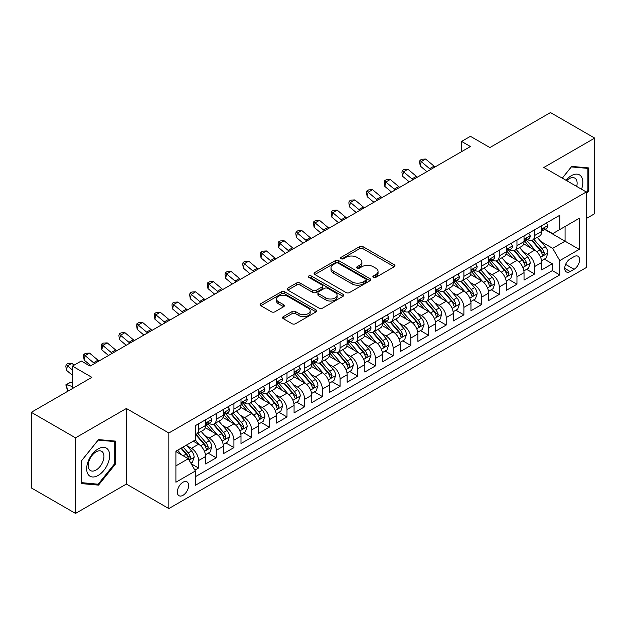 <?xml version="1.0" encoding="UTF-8"?>
<svg xmlns="http://www.w3.org/2000/svg" width="626" height="626" viewBox="0 0 626 626"><rect width="100%" height="100%" fill="white"/><g stroke="black" fill="none" stroke-linecap="round" stroke-linejoin="round"><path stroke-width="0.94" d="M373.37 277.388A1.722 0.994 0 0 0 375.803 277.388L394.247 266.739A2.457 1.416 0 0 0 394.967 265.737A2.457 1.416 0 0 0 394.247 264.728L362.994 246.683A2.457 1.416 0 0 0 359.52 246.683L341.076 257.341A1.722 0.994 0 0 0 340.567 258.037A1.722 0.994 0 0 0 341.076 258.741A1.722 0.994 0 0 0 343.502 258.741L345.896 257.364A7.856 4.538 0 0 1 357.008 257.364L359.606 258.867A7.856 4.538 0 0 1 361.914 262.075A7.856 4.538 0 0 1 359.606 265.283L357.219 266.66A1.722 0.994 0 0 0 356.718 267.365A1.722 0.994 0 0 0 357.219 268.061A1.722 0.994 0 0 0 359.653 268.061L362.039 266.684A7.856 4.538 0 0 1 373.151 266.684L375.756 268.186A7.856 4.538 0 0 1 378.057 271.394A7.856 4.538 0 0 1 375.756 274.603L373.37 275.98A1.722 0.994 0 0 0 372.869 276.684A1.722 0.994 0 0 0 373.37 277.388L373.37 275.98M182.988 495.299A8.005 4.625 120 0 0 188.215 488.241A8.005 4.625 120 0 0 186.986 481.832A8.005 4.625 120 0 0 182.988 482.223A8.005 4.625 120 0 0 177.753 489.282A8.005 4.625 120 0 0 178.981 495.698A8.005 4.625 120 0 0 182.988 495.299M283.296 316.654A2.457 1.416 0 0 0 282.576 317.664A2.457 1.416 0 0 0 283.296 318.665L292.068 323.728A2.457 1.416 0 0 0 295.542 323.728L316.028 311.897A2.457 1.416 0 0 0 316.748 310.895A2.457 1.416 0 0 0 316.028 309.893L284.775 291.849A2.457 1.416 0 0 0 281.301 291.849L260.815 303.673A2.457 1.416 0 0 0 260.095 304.682A2.457 1.416 0 0 0 260.815 305.684L271.402 311.795A2.457 1.416 0 0 0 274.877 311.795L283.648 306.732A2.457 1.416 0 0 0 284.368 305.731A2.457 1.416 0 0 0 283.648 304.729L278.39 301.693A6.565 3.795 0 0 1 276.473 299.017A6.565 3.795 0 0 1 280.526 295.511A6.565 3.795 0 0 1 287.686 296.333L308.258 308.211A6.565 3.795 0 0 1 310.183 310.895A6.565 3.795 0 0 1 306.13 314.401A6.565 3.795 0 0 1 298.97 313.571L295.542 311.591A2.457 1.416 0 0 0 292.068 311.591L283.296 316.654L283.296 318.665M586.296 218.529L594.7 213.685L594.7 138.103L550.481 112.57L489.892 147.556L470.431 136.319L461.589 141.429L470.431 146.531L90.113 366.108L81.27 360.999L72.428 366.108L72.428 388.574M75.519 437.848L75.519 513.43L126.382 484.062L126.382 408.488L75.519 437.848L31.3 412.315L91.889 377.337L72.428 366.108M126.382 408.488L168.832 432.996L586.296 191.979L586.296 267.552L168.832 508.578L168.832 432.996M594.7 138.103L543.845 167.471L586.296 191.979M346.068 292.545A2.457 1.416 0 0 0 349.543 292.545L370.029 280.722A2.457 1.416 0 0 0 370.748 279.72A2.457 1.416 0 0 0 370.029 278.719L338.776 260.674A2.457 1.416 0 0 0 335.301 260.674L314.815 272.498A2.457 1.416 0 0 0 314.095 273.499A2.457 1.416 0 0 0 314.815 274.501L346.068 292.545M309.51 277.756A1.722 0.994 0 0 1 311.255 277.999L311.255 275.956L343.025 294.306A2.457 1.416 0 0 1 343.744 295.308A2.457 1.416 0 0 1 343.025 296.309L322.539 308.133A2.457 1.416 0 0 1 319.064 308.133L287.811 290.096L287.811 288.085A2.457 1.416 0 0 0 287.091 289.087A2.457 1.416 0 0 0 287.811 290.096M287.811 288.085L296.583 283.022A2.457 1.416 0 0 1 300.057 283.022L312.726 290.347A2.457 1.416 0 0 0 316.2 290.347L322.022 286.982A2.457 1.416 0 0 0 322.734 285.98A2.457 1.416 0 0 0 322.022 284.979L308.821 277.365A1.722 0.994 0 0 1 308.321 276.661A1.722 0.994 0 0 1 309.377 275.745A1.722 0.994 0 0 1 311.255 275.956M75.519 513.43L31.3 487.897L31.3 412.315M194.882 470.149L198.552 468.029L191.212 463.788M187.033 445.751L191.478 448.318A10.008 5.775 60 0 1 198.552 460.572L205.625 456.487L205.625 463.944L216.244 457.817L208.192 453.169M204.725 435.539L209.162 438.106A10.008 5.775 60 0 1 216.244 450.36L223.318 446.275L223.318 453.733L233.928 447.606L225.884 442.958M222.41 425.328L226.855 427.894A10.008 5.775 60 0 1 233.928 440.148L241.002 436.064L241.002 443.521L251.621 437.394L243.569 432.746M240.102 415.116L244.539 417.683A10.008 5.775 60 0 1 251.621 429.937L258.695 425.852L258.695 433.309L269.305 427.182L261.261 422.534M257.795 404.905L262.231 407.471A10.008 5.775 60 0 1 269.305 419.725L276.387 415.641L276.387 423.09L286.998 416.963L278.946 412.323M275.479 394.693L279.924 397.252A10.008 5.775 60 0 1 286.998 409.514L294.071 405.429L294.071 412.878L304.69 406.751L296.638 402.103M293.171 384.481L297.608 387.04A10.008 5.775 60 0 1 304.69 399.294L311.764 395.209L311.764 402.667L322.374 396.54L314.33 391.892M310.856 374.262L315.301 376.829A10.008 5.775 60 0 1 322.374 389.082L329.448 384.998L329.448 392.455L340.067 386.328L332.015 381.68M328.548 364.05L332.985 366.617A10.008 5.775 60 0 1 340.067 378.871L347.14 374.786L347.14 382.243L357.751 376.116L349.707 371.468M346.233 353.839L350.677 356.405A10.008 5.775 60 0 1 357.751 368.659L364.833 364.575L364.833 372.032L375.443 365.905L367.392 361.257M363.925 343.627L368.37 346.194A10.008 5.775 60 0 1 375.443 358.448L382.517 354.363L382.517 361.82L393.136 355.693L385.084 351.045M381.617 333.415L386.054 335.982A10.008 5.775 60 0 1 393.136 348.236L400.21 344.151L400.21 351.601L410.82 345.474L402.776 340.834M399.302 323.204L403.747 325.763A10.008 5.775 60 0 1 410.82 338.024L417.894 333.94L417.894 341.389L428.513 335.262L420.461 330.614M416.994 312.992L421.431 315.551A10.008 5.775 60 0 1 428.513 327.805L435.586 323.72L435.586 331.177L446.197 325.05L438.153 320.402M434.679 302.773L439.123 305.339A10.008 5.775 60 0 1 446.197 317.593L453.279 313.509L453.279 320.966L463.889 314.839L455.838 310.191M452.371 292.561L456.816 295.128A10.008 5.775 60 0 1 463.889 307.382L470.963 303.297L470.963 310.754L481.574 304.627L473.53 299.979M470.063 282.349L474.5 284.916A10.008 5.775 60 0 1 481.574 297.17L488.656 293.085L488.656 300.543L499.266 294.416L491.222 289.768M487.748 272.138L492.192 274.704A10.008 5.775 60 0 1 499.266 286.958L506.34 282.874L506.34 290.331L516.959 284.204L508.907 279.556M505.44 261.926L509.877 264.493A10.008 5.775 60 0 1 516.959 276.747L524.032 272.662L524.032 280.112L534.643 273.985L534.643 266.535A10.008 5.775 -120 0 0 527.569 254.273L523.125 251.715M526.599 269.344L534.643 273.985M205.625 456.487A10.008 5.775 -120 0 0 198.552 444.233L193.246 441.173M223.318 446.275A10.008 5.775 -120 0 0 216.244 434.021L205.305 427.707M241.002 436.064A10.008 5.775 -120 0 0 233.928 423.81L222.989 417.495M258.695 425.852A10.008 5.775 -120 0 0 251.621 413.598L240.681 407.283M276.387 415.641A10.008 5.775 -120 0 0 269.305 403.387L258.366 397.064M294.071 405.429A10.008 5.775 -120 0 0 286.998 393.167L276.058 386.852M311.764 395.209A10.008 5.775 -120 0 0 304.69 382.955L293.75 376.641M329.448 384.998A10.008 5.775 -120 0 0 322.374 372.744L311.435 366.429M347.14 374.786A10.008 5.775 -120 0 0 340.067 362.532L329.127 356.217M364.833 364.575A10.008 5.775 -120 0 0 357.751 352.321L346.812 346.006M382.517 354.363A10.008 5.775 -120 0 0 375.443 342.109L364.504 335.794M400.21 344.151A10.008 5.775 -120 0 0 393.136 331.897L382.189 325.575M417.894 333.94A10.008 5.775 -120 0 0 410.82 321.678L399.881 315.363M435.586 323.72A10.008 5.775 -120 0 0 428.513 311.466L417.573 305.152M453.279 313.509A10.008 5.775 -120 0 0 446.197 301.255L435.258 294.94M470.963 303.297A10.008 5.775 -120 0 0 463.889 291.043L452.95 284.728M488.656 293.085A10.008 5.775 -120 0 0 481.574 280.831L470.635 274.517M506.34 282.874A10.008 5.775 -120 0 0 499.266 270.62L488.327 264.305M524.032 272.662A10.008 5.775 -120 0 0 516.959 260.408L506.019 254.086M574.089 256.629L570.2 258.874A7.755 4.476 120 0 0 565.137 265.706A7.755 4.476 120 0 0 566.327 271.919A7.755 4.476 120 0 0 570.2 271.535L574.089 269.29A7.755 4.476 120 0 0 579.16 262.458A7.755 4.476 120 0 0 577.97 256.245A7.755 4.476 120 0 0 574.089 256.629M175.906 465.885L188.293 458.733L195.367 470.995L195.367 485.291L559.761 274.908L559.761 260.612L552.688 248.35L540.817 241.503M195.367 470.995L175.906 482.223L175.906 451.182L195.367 439.945L195.367 425.649L559.761 215.266L559.761 229.562L579.222 218.325L579.222 249.375L559.761 260.612M209.068 423.348L209.162 423.403A10.008 5.775 60 0 0 214.17 423.896L221.244 419.811A10.008 5.775 -120 0 0 223.318 415.226L223.318 409.514M226.761 413.137L226.855 413.183A10.008 5.775 60 0 0 231.855 413.684L238.936 409.6A10.008 5.775 -120 0 0 241.002 405.014L241.002 399.294M244.453 402.917L244.539 402.972A10.008 5.775 60 0 0 249.547 403.473L256.621 399.388A10.008 5.775 -120 0 0 258.695 394.803L258.695 389.082M262.137 392.705L262.231 392.76A10.008 5.775 60 0 0 267.232 393.253L274.313 389.169A10.008 5.775 -120 0 0 276.387 384.591L276.387 378.871M279.83 382.494L279.924 382.549A10.008 5.775 60 0 0 284.924 383.042L291.998 378.957A10.008 5.775 -120 0 0 294.071 374.379L294.071 368.659M297.514 372.282L297.608 372.337A10.008 5.775 60 0 0 302.616 372.83L309.69 368.745A10.008 5.775 -120 0 0 311.764 364.168L311.764 358.448M315.207 362.071L315.301 362.125A10.008 5.775 60 0 0 320.301 362.618L327.382 358.534A10.008 5.775 -120 0 0 329.448 353.956L329.448 348.236M332.899 351.859L332.985 351.914A10.008 5.775 60 0 0 337.993 352.407L345.067 348.322A10.008 5.775 -120 0 0 347.14 343.737L347.14 338.024M350.583 341.647L350.677 341.694A10.008 5.775 60 0 0 355.678 342.195L362.759 338.11A10.008 5.775 -120 0 0 364.833 333.525L364.833 327.805M368.276 331.428L368.37 331.483A10.008 5.775 60 0 0 373.37 331.983L380.444 327.899A10.008 5.775 -120 0 0 382.517 323.313L382.517 317.593M385.96 321.216L386.054 321.271A10.008 5.775 60 0 0 391.062 321.764L398.136 317.679A10.008 5.775 -120 0 0 400.21 313.102L400.21 307.382M403.653 311.005L403.747 311.059A10.008 5.775 60 0 0 408.747 311.552L415.82 307.468A10.008 5.775 -120 0 0 417.894 302.89L417.894 297.17M421.345 300.793L421.431 300.848A10.008 5.775 60 0 0 426.439 301.341L433.513 297.256A10.008 5.775 -120 0 0 435.586 292.678L435.586 286.958M439.029 290.581L439.123 290.636A10.008 5.775 60 0 0 444.124 291.129L451.205 287.044A10.008 5.775 -120 0 0 453.279 282.467L453.279 276.747M456.722 280.37L456.816 280.425A10.008 5.775 60 0 0 461.816 280.918L468.89 276.833A10.008 5.775 -120 0 0 470.963 272.247L470.963 266.535M474.406 270.158L474.5 270.205A10.008 5.775 60 0 0 479.508 270.706L486.582 266.621A10.008 5.775 -120 0 0 488.656 262.036L488.656 256.316M492.099 259.939L492.192 259.993A10.008 5.775 60 0 0 497.193 260.494L504.266 256.41A10.008 5.775 -120 0 0 506.34 251.824L506.34 246.104M509.791 249.727L509.877 249.782A10.008 5.775 60 0 0 514.885 250.275L521.959 246.19A10.008 5.775 -120 0 0 524.032 241.613L524.032 235.892M195.367 476.715L552.335 270.62L552.335 263.773L541.725 269.9L541.725 262.45A10.008 5.775 -120 0 0 534.643 250.189L523.704 243.874M527.475 239.515L527.569 239.57A10.008 5.775 -120 0 0 532.569 240.063A10.008 5.775 -120 0 0 534.643 235.486L534.643 229.765M532.569 240.063L539.651 235.979A10.008 5.775 -120 0 0 541.725 231.401L541.725 225.681M198.552 423.81L198.552 429.53A10.008 5.775 60 0 1 196.478 434.108A10.008 5.775 60 0 1 195.367 434.514M196.478 434.108L203.552 430.023A10.008 5.775 -120 0 0 205.625 425.445L205.625 419.725M216.244 413.598L216.244 419.318A10.008 5.775 60 0 1 214.17 423.896M233.928 403.379L233.928 409.099A10.008 5.775 60 0 1 231.855 413.684M251.621 393.167L251.621 398.887A10.008 5.775 60 0 1 249.547 403.473M269.305 382.955L269.305 388.676A10.008 5.775 60 0 1 267.232 393.253M286.998 372.744L286.998 378.464A10.008 5.775 60 0 1 284.924 383.042M304.69 362.532L304.69 368.252A10.008 5.775 60 0 1 302.616 372.83M322.374 352.321L322.374 358.041A10.008 5.775 60 0 1 320.301 362.618M340.067 342.109L340.067 347.829A10.008 5.775 60 0 1 337.993 352.407M357.751 331.89L357.751 337.61A10.008 5.775 60 0 1 355.678 342.195M375.443 321.678L375.443 327.398A10.008 5.775 60 0 1 373.37 331.983M393.136 311.466L393.136 317.186A10.008 5.775 60 0 1 391.062 321.764M410.82 301.255L410.82 306.975A10.008 5.775 60 0 1 408.747 311.552M428.513 291.043L428.513 296.763A10.008 5.775 60 0 1 426.439 301.341M446.197 280.831L446.197 286.551A10.008 5.775 60 0 1 444.124 291.129M463.889 270.62L463.889 276.34A10.008 5.775 60 0 1 461.816 280.918M481.574 260.4L481.574 266.12A10.008 5.775 60 0 1 479.508 270.706M499.266 250.189L499.266 255.909A10.008 5.775 60 0 1 497.193 260.494M516.959 239.977L516.959 245.697A10.008 5.775 60 0 1 514.885 250.275M516.959 276.747L516.959 284.204M499.266 286.958L499.266 294.416M481.574 297.17L481.574 304.627M463.889 307.382L463.889 314.839M446.197 317.593L446.197 325.05M428.513 327.805L428.513 335.262M410.82 338.024L410.82 345.474M393.136 348.236L393.136 355.693M375.443 358.448L375.443 365.905M357.751 368.659L357.751 376.116M340.067 378.871L340.067 386.328M322.374 389.082L322.374 396.54M304.69 399.294L304.69 406.751M286.998 409.514L286.998 416.963M269.305 419.725L269.305 427.182M251.621 429.937L251.621 437.394M233.928 440.148L233.928 447.606M216.244 450.36L216.244 457.817M198.552 460.572L198.552 468.029M188.293 458.733L175.906 451.589M552.688 248.35L565.075 241.206L565.075 226.495L579.222 218.325M544.816 229.507L579.222 249.375M545.168 229.304L552.688 233.647L559.761 229.562M126.382 484.062L168.832 508.578M461.589 141.429L461.589 151.641M544.284 259.125L552.335 263.773M552.335 270.62L559.761 274.908M586.296 193.778L588.776 190.695L588.776 167.932L571.702 166.406L562.289 178.12M81.45 483.601L98.517 485.119L115.591 463.889L115.591 441.127L98.517 439.601L81.45 460.838L81.45 483.601M587.892 190.187L588.776 190.695M114.707 463.373L115.591 463.889M96.717 484.078L98.517 485.119M374.058 277.631L375.756 276.645A7.856 4.538 0 0 0 378.057 273.437L378.057 271.394M361.914 262.075L361.914 264.117A7.856 4.538 0 0 1 359.606 267.325L357.908 268.304M394.216 266.754L362.994 248.725A2.457 1.416 0 0 0 359.52 248.725L341.765 258.984M369.997 280.738L338.776 262.717A2.457 1.416 0 0 0 335.301 262.717L314.847 274.524M365.686 280.417A1.722 0.994 0 0 0 366.187 279.72A1.722 0.994 0 0 0 365.686 279.016L338.251 263.178A1.722 0.994 0 0 0 335.826 263.178L333.306 264.634A7.856 4.538 0 0 0 331.005 267.842A7.856 4.538 0 0 0 333.306 271.042L352.055 281.872A7.856 4.538 0 0 0 363.166 281.872L365.686 280.417L365.686 282.459A1.722 0.994 0 0 0 366.187 281.763L366.187 279.72M331.005 267.842L331.005 269.884A7.856 4.538 0 0 0 333.306 273.092L333.306 271.042M365.686 282.459L363.166 283.914A7.856 4.538 0 0 1 352.055 283.914L333.306 273.092M287.843 290.112L296.583 285.065L296.583 283.022M322.734 285.98L322.734 288.023A2.457 1.416 0 0 1 322.022 289.024L316.2 292.389A2.457 1.416 0 0 1 312.726 292.389L300.057 285.065A2.457 1.416 0 0 0 296.583 285.065M311.255 277.999L342.993 296.325M325.88 297.937A6.565 3.795 0 0 0 333.04 298.759A6.565 3.795 0 0 0 337.093 295.253A6.565 3.795 0 0 0 335.168 292.577L327.922 288.39A2.457 1.416 0 0 0 324.448 288.39L318.634 291.747A2.457 1.416 0 0 0 317.914 292.749A2.457 1.416 0 0 0 318.634 293.75L325.88 297.937L325.88 299.979A6.565 3.795 0 0 0 333.04 300.801A6.565 3.795 0 0 0 337.093 297.295L337.093 295.253M317.914 292.749L317.914 294.791A2.457 1.416 0 0 0 318.634 295.793L318.634 293.75M325.88 299.979L318.634 295.793M310.183 310.895L310.183 312.937A6.565 3.795 0 0 1 306.13 316.443A6.565 3.795 0 0 1 298.97 315.621L295.542 313.642A2.457 1.416 0 0 0 292.068 313.642L283.328 318.681M276.473 299.017L276.473 301.059A6.565 3.795 0 0 0 278.39 303.735L278.39 301.693M283.617 306.756L278.39 303.735M316.028 309.893L316.028 311.897L284.775 293.891A2.457 1.416 0 0 0 281.301 293.891L260.846 305.699M541.576 260.698L546.146 258.053L547.914 252.951A6.628 3.826 -120 0 0 545.332 246.722L537.249 237.364M535.629 250.838L526.388 240.141M530.371 247.724L525.011 241.519A15.885 9.171 -120 0 0 524.518 240.963M531.67 240.423L539.847 249.891A6.628 3.826 60 0 1 542.21 254.453L542.695 255.244L543.587 255.118L544.33 253.233A6.628 3.826 -120 0 0 541.967 248.663L533.884 239.304M532.155 240.274L540.934 250.439A3.38 1.948 60 0 1 541.787 251.762L544.33 253.233M546.412 222.973L547.914 225.579A6.628 3.826 60 0 1 546.537 228.513L543.18 230.454A6.628 3.826 -120 0 0 544.33 228.928L544.19 228.334M541.944 230.759L541.967 230.759A6.628 3.826 -120 0 0 543.18 230.454M543.478 228.427L544.33 228.928C543.916 227.927 543.212 228.334 542.21 230.149A6.628 3.826 60 0 1 541.725 231.096M430.68 169.482A12.504 7.222 60 0 1 429.639 168.684L421.212 161.594L420.226 166.007L426.932 171.649M435.101 166.931A12.504 7.222 60 0 1 434.061 166.133L425.633 159.043L421.212 161.594L419.999 160.272L421.767 159.247L425.633 159.043M420.226 166.007L419.608 162.032L419.999 160.272M581.538 189.232A16.26 9.39 120 0 0 571.35 175.687A16.26 9.39 120 0 0 566.021 180.272M576.695 186.438A11.135 6.424 120 0 0 574.824 178.12A11.135 6.424 120 0 0 569.253 178.668A11.135 6.424 120 0 0 566.687 180.656M562.328 178.136L571.35 166.915L587.892 168.394L587.892 190.445L586.296 192.425M586.797 167.76L587.892 168.394M108.126 463.044A16.26 9.39 120 0 0 103.916 447.34A16.26 9.39 120 0 0 88.211 461.268A16.26 9.39 120 0 0 92.413 476.973A16.26 9.39 120 0 0 108.126 463.044M102.891 461.558A11.135 6.424 120 0 0 101.639 451.307A11.135 6.424 120 0 0 89.252 460.337A11.135 6.424 120 0 0 90.504 470.588A11.135 6.424 120 0 0 102.891 461.558M81.623 482.732L81.623 460.681L98.165 440.101L114.707 441.58L114.707 463.631L98.165 484.211L81.45 482.63M113.611 440.947L114.707 441.58M523.884 270.909L528.454 268.272L530.222 263.163A6.628 3.826 -120 0 0 527.64 256.934L519.557 247.583M517.937 261.05L508.703 250.353M512.686 257.935L507.318 251.73A15.885 9.171 -120 0 0 506.825 251.175M513.985 250.635L522.154 260.103A6.628 3.826 60 0 1 524.518 264.673L525.003 265.455L525.895 265.33L526.646 263.444A6.628 3.826 -120 0 0 524.283 258.874L516.2 249.524M514.462 250.486L523.25 260.651A3.38 1.948 60 0 1 524.095 261.973L526.646 263.444M506.191 281.121L510.761 278.484L512.53 273.374A6.628 3.826 -120 0 0 509.955 267.153L501.872 257.795M500.252 271.261L491.011 260.572M494.994 268.147L489.634 261.942A15.885 9.171 -120 0 0 489.141 261.386M496.293 260.854L504.47 270.315A6.628 3.826 60 0 1 506.833 274.884L507.31 275.667L508.21 275.542L508.954 273.656A6.628 3.826 -120 0 0 506.59 269.094L498.507 259.735M496.77 260.698L505.558 270.87A3.38 1.948 60 0 1 506.411 272.185L508.954 273.656M488.507 291.333L493.077 288.696L494.845 283.586A6.628 3.826 -120 0 0 492.263 277.365L484.18 268.006M482.56 281.473L473.326 270.784M477.302 278.359L471.941 272.154A15.885 9.171 -120 0 0 471.448 271.606M478.6 271.066L486.778 280.526A6.628 3.826 60 0 1 489.141 285.096L489.626 285.879L490.518 285.753L491.261 283.868A6.628 3.826 -120 0 0 488.898 279.306L480.823 269.947M479.086 270.909L487.865 281.082A3.38 1.948 60 0 1 488.718 282.396L491.261 283.868M470.815 301.544L475.384 298.907L477.153 293.797A6.628 3.826 -120 0 0 474.571 287.577L466.487 278.218M464.875 291.693L455.634 280.996M459.617 288.578L454.257 282.365A15.885 9.171 -120 0 0 453.764 281.817M460.916 281.277L469.093 290.738A6.628 3.826 60 0 1 471.456 295.308L471.934 296.09L472.833 295.965L473.577 294.079A6.628 3.826 -120 0 0 471.214 289.517L463.13 280.158M461.393 281.121L470.181 291.293A3.38 1.948 60 0 1 471.034 292.616L473.577 294.079M528.72 233.185L530.222 235.791A6.628 3.826 60 0 1 528.853 238.725L525.488 240.666A6.628 3.826 -120 0 0 526.646 239.14L526.505 238.553M524.252 240.979L524.283 240.979A6.628 3.826 -120 0 0 525.488 240.666M525.785 238.647L526.646 239.14C526.223 238.138 525.519 238.545 524.518 240.361A6.628 3.826 60 0 1 524.032 241.307M412.996 179.693A12.504 7.222 60 0 1 411.955 178.895L403.52 171.806L402.541 176.219L409.248 181.861M417.417 177.142A12.504 7.222 60 0 1 416.376 176.344L407.941 169.255L403.52 171.806L402.307 170.483L404.083 169.458L407.941 169.255M402.541 176.219L401.915 172.244L402.307 170.483M511.027 243.397L512.53 246.002A6.628 3.826 60 0 1 511.16 248.937L507.803 250.877A6.628 3.826 -120 0 0 508.954 249.351L508.813 248.765M506.567 251.19L506.59 251.19A6.628 3.826 -120 0 0 507.803 250.877M508.101 248.858L508.954 249.351C508.539 248.35 507.827 248.757 506.833 250.572A6.628 3.826 60 0 1 506.34 251.519M395.303 189.905A12.504 7.222 60 0 1 394.263 189.107L385.835 182.025L384.849 186.431L391.555 192.072M399.724 187.354A12.504 7.222 60 0 1 398.684 186.556L390.256 179.466L385.835 182.025L384.622 180.695L386.391 179.678L390.256 179.466M384.849 186.431L384.231 182.463L384.622 180.695M493.343 253.616L494.845 256.214A6.628 3.826 60 0 1 493.468 259.148L490.111 261.089A6.628 3.826 -120 0 0 491.261 259.563L491.128 258.976M488.875 261.402L488.898 261.402A6.628 3.826 -120 0 0 490.111 261.089M490.408 259.07L491.261 259.563C490.847 258.561 490.142 258.976 489.141 260.792A6.628 3.826 60 0 1 488.656 261.731M377.611 200.124A12.504 7.222 60 0 1 376.57 199.318L368.143 192.237L367.157 196.65L373.871 202.284M382.032 197.566A12.504 7.222 60 0 1 380.999 196.767L372.564 189.678L368.143 192.237L366.93 190.907L368.698 189.889L372.564 189.678M367.157 196.65L366.539 192.675L366.93 190.907M475.65 263.828L477.153 266.426A6.628 3.826 60 0 1 475.783 269.36L472.419 271.301A6.628 3.826 -120 0 0 473.577 269.775L473.436 269.188M471.182 271.614L471.214 271.614A6.628 3.826 -120 0 0 472.419 271.301M472.716 269.282L473.577 269.775C473.162 268.781 472.45 269.188 471.456 271.003A6.628 3.826 60 0 1 470.963 271.942M359.927 210.336A12.504 7.222 60 0 1 358.886 209.53L350.45 202.448L349.472 206.862L356.178 212.496M364.348 207.777A12.504 7.222 60 0 1 363.307 206.979L354.879 199.897L350.45 202.448L349.245 201.118L351.014 200.101L354.879 199.897M349.472 206.862L348.846 202.887L349.245 201.118M453.13 311.756L457.7 309.119L459.468 304.009A6.628 3.826 -120 0 0 456.886 297.788L448.803 288.43M447.183 301.904L437.942 291.207M441.925 298.79L436.565 292.585A15.885 9.171 -120 0 0 436.072 292.029M443.224 291.489L451.401 300.957A6.628 3.826 60 0 1 453.764 305.519L454.249 306.31L455.141 306.177L455.885 304.299A6.628 3.826 -120 0 0 453.521 299.729L445.438 290.37M443.709 291.333L452.488 301.505A3.38 1.948 60 0 1 453.341 302.827L455.885 304.299M457.966 274.039L459.468 276.645A6.628 3.826 60 0 1 458.091 279.572L454.734 281.512A6.628 3.826 -120 0 0 455.885 279.986L455.744 279.399M453.498 281.825L453.521 281.825A6.628 3.826 -120 0 0 454.734 281.512M455.032 279.493L455.885 279.986C455.47 278.993 454.766 279.399 453.764 281.215A6.628 3.826 60 0 1 453.279 282.154M342.234 220.548A12.504 7.222 60 0 1 341.193 219.749L332.766 212.66L331.78 217.073L338.486 222.707M346.655 217.997A12.504 7.222 60 0 1 345.615 217.191L337.187 210.109L332.766 212.66L331.553 211.33L333.322 210.313L337.187 210.109M331.78 217.073L331.162 213.098L331.553 211.33M435.438 321.967L440.008 319.33L441.776 314.229A6.628 3.826 -120 0 0 439.194 308L431.111 298.641M429.491 312.116L420.257 301.419M424.24 309.001L418.872 302.796A15.885 9.171 -120 0 0 418.379 302.241M425.539 301.701L433.708 311.169A6.628 3.826 60 0 1 436.072 315.731L436.557 316.521L437.457 316.396L438.2 314.51A6.628 3.826 -120 0 0 435.837 309.94L427.754 300.582M426.016 301.544L434.804 311.717A3.38 1.948 60 0 1 435.649 313.039L438.2 314.51M440.274 284.251L441.776 286.857A6.628 3.826 60 0 1 440.407 289.791L437.042 291.732A6.628 3.826 -120 0 0 438.2 290.198L438.059 289.611M435.806 292.037L435.837 292.037A6.628 3.826 -120 0 0 437.042 291.732M437.339 289.705L438.2 290.198C437.777 289.204 437.073 289.611 436.072 291.426A6.628 3.826 60 0 1 435.586 292.373M324.55 230.759A12.504 7.222 60 0 1 323.509 229.961L315.074 222.872L314.095 227.285L320.802 232.919M328.971 228.208A12.504 7.222 60 0 1 327.93 227.402L319.495 220.321L315.074 222.872L313.869 221.549L315.637 220.524L319.495 220.321M314.095 227.285L313.469 223.31L313.869 221.549M417.745 332.187L422.315 329.542L424.084 324.44A6.628 3.826 -120 0 0 421.509 318.211L413.426 308.853M411.806 322.327L402.565 311.631M406.548 319.213L401.188 313.008A15.885 9.171 -120 0 0 400.695 312.452M407.847 311.912L416.024 321.381A6.628 3.826 60 0 1 418.387 325.943L418.864 326.733L419.764 326.608L420.508 324.722A6.628 3.826 -120 0 0 418.145 320.152L410.061 310.793M408.324 311.764L417.112 321.928A3.38 1.948 60 0 1 417.965 323.251L420.508 324.722M422.581 294.463L424.084 297.068A6.628 3.826 60 0 1 422.714 300.003L419.357 301.943A6.628 3.826 -120 0 0 420.508 300.417L420.367 299.823M418.121 302.248L418.145 302.248A6.628 3.826 -120 0 0 419.357 301.943M419.655 299.917L420.508 300.417C420.093 299.416 419.381 299.823 418.387 301.638A6.628 3.826 60 0 1 417.894 302.585M306.857 240.971A12.504 7.222 60 0 1 305.817 240.173L297.389 233.083L296.403 237.497L303.109 243.138M311.279 238.42A12.504 7.222 60 0 1 310.238 237.622L301.81 230.532L297.389 233.083L296.176 231.761L297.945 230.736L301.81 230.532M296.403 237.497L295.785 233.521L296.176 231.761M400.061 342.399L404.631 339.761L406.399 334.652A6.628 3.826 -120 0 0 403.817 328.423L395.734 319.072M394.114 332.539L384.88 321.842M388.856 329.425L383.495 323.219A15.885 9.171 -120 0 0 383.002 322.664M390.154 322.124L398.332 331.592A6.628 3.826 60 0 1 400.695 336.162L401.18 336.945L402.072 336.819L402.815 334.933A6.628 3.826 -120 0 0 400.452 330.364L392.377 321.013M390.64 321.975L399.419 332.14A3.38 1.948 60 0 1 400.272 333.462L402.815 334.933M404.897 304.674L406.399 307.28A6.628 3.826 60 0 1 405.022 310.214L401.665 312.155A6.628 3.826 -120 0 0 402.815 310.629L402.682 310.042M400.429 312.468L400.452 312.468A6.628 3.826 -120 0 0 401.665 312.155M401.962 310.136L402.815 310.629C402.401 309.627 401.696 310.034 400.695 311.85A6.628 3.826 60 0 1 400.21 312.797M289.165 251.183A12.504 7.222 60 0 1 288.124 250.384L279.697 243.295L278.711 247.708L285.425 253.35M293.586 248.632A12.504 7.222 60 0 1 292.553 247.833L284.118 240.744L279.697 243.295L278.484 241.972L280.252 240.947L284.118 240.744M278.711 247.708L278.093 243.733L278.484 241.972M382.369 352.61L386.938 349.973L388.707 344.863A6.628 3.826 -120 0 0 386.125 338.643L378.041 329.284M376.429 342.751L367.188 332.062M371.171 339.636L365.811 333.431A15.885 9.171 -120 0 0 365.318 332.875M372.47 332.343L380.647 341.804A6.628 3.826 60 0 1 383.01 346.374L383.488 347.156L384.387 347.031L385.131 345.145A6.628 3.826 -120 0 0 382.768 340.583L374.684 331.224M372.947 332.187L381.735 342.359A3.38 1.948 60 0 1 382.588 343.674L385.131 345.145M387.204 314.886L388.707 317.492A6.628 3.826 60 0 1 387.337 320.426L383.973 322.367A6.628 3.826 -120 0 0 385.131 320.841L384.99 320.254M382.736 322.68L382.768 322.68A6.628 3.826 -120 0 0 383.973 322.367M384.278 320.348L385.131 320.841C384.716 319.839 384.004 320.246 383.01 322.061A6.628 3.826 60 0 1 382.517 323.008M271.481 261.394A12.504 7.222 60 0 1 270.44 260.596L262.004 253.514L261.026 257.92L267.732 263.562M275.902 258.843A12.504 7.222 60 0 1 274.861 258.045L266.433 250.956L262.004 253.514L260.799 252.184L262.568 251.167L266.433 250.956M261.026 257.92L260.4 253.953L260.799 252.184M364.684 362.822L369.254 360.185L371.022 355.075A6.628 3.826 -120 0 0 368.44 348.854L360.357 339.495M358.737 352.962L349.496 342.273M353.479 349.856L348.119 343.643A15.885 9.171 -120 0 0 347.626 343.095M354.778 342.555L362.955 352.015A6.628 3.826 60 0 1 365.318 356.585L365.803 357.368L366.695 357.243L367.439 355.357A6.628 3.826 -120 0 0 365.075 350.795L356.992 341.436M355.263 342.399L364.042 352.571A3.38 1.948 60 0 1 364.895 353.886L367.439 355.357M369.52 325.105L371.022 327.703A6.628 3.826 60 0 1 369.645 330.638L366.288 332.578A6.628 3.826 -120 0 0 367.439 331.052L367.298 330.465M365.052 332.891L365.075 332.891A6.628 3.826 -120 0 0 366.288 332.578M366.586 330.559L367.439 331.052C367.024 330.051 366.32 330.465 365.318 332.281A6.628 3.826 60 0 1 364.833 333.22M253.788 271.614A12.504 7.222 60 0 1 252.748 270.808L244.32 263.726L243.334 268.139L250.04 273.773M258.209 269.055A12.504 7.222 60 0 1 257.169 268.257L248.741 261.167L244.32 263.726L243.107 262.396L244.876 261.378L248.741 261.167M243.334 268.139L242.716 264.164L243.107 262.396M346.992 373.033L351.562 370.396L353.33 365.287A6.628 3.826 -120 0 0 350.748 359.066L342.665 349.707M341.045 363.182L331.811 352.485M335.794 360.067L330.426 353.854A15.885 9.171 -120 0 0 329.941 353.307M337.093 352.767L345.262 362.227A6.628 3.826 60 0 1 347.626 366.797L348.111 367.579L349.011 367.454L349.754 365.568A6.628 3.826 -120 0 0 347.391 361.006L339.308 351.648M337.57 352.61L346.358 362.783A3.38 1.948 60 0 1 347.203 364.105L349.754 365.568M351.828 335.317L353.33 337.915A6.628 3.826 60 0 1 351.961 340.849L348.596 342.79A6.628 3.826 -120 0 0 349.754 341.264L349.613 340.677M347.36 343.103L347.391 343.103A6.628 3.826 -120 0 0 348.596 342.79M348.893 340.771L349.754 341.264C349.331 340.27 348.627 340.677 347.626 342.492A6.628 3.826 60 0 1 347.14 343.431M236.104 281.825A12.504 7.222 60 0 1 235.063 281.019L226.628 273.938L225.65 278.351L232.356 283.985M240.525 279.266A12.504 7.222 60 0 1 239.484 278.468L231.049 271.387L226.628 273.938L225.423 272.607L227.191 271.59L231.049 271.387M225.65 278.351L225.024 274.376L225.423 272.607M329.299 383.245L333.877 380.608L335.638 375.498A6.628 3.826 -120 0 0 333.063 369.277L324.98 359.919M323.36 373.393L314.119 362.697M318.102 370.279L312.742 364.074A15.885 9.171 -120 0 0 312.249 363.518M319.401 362.978L327.578 372.447A6.628 3.826 60 0 1 329.941 377.008L330.418 377.799L331.318 377.674L332.062 375.788A6.628 3.826 -120 0 0 329.699 371.218L321.615 361.859M319.886 362.822L328.666 372.994A3.38 1.948 60 0 1 329.519 374.317L332.062 375.788M334.135 345.529L335.638 348.134A6.628 3.826 60 0 1 334.268 351.061L330.911 353.001A6.628 3.826 -120 0 0 332.062 351.476L331.921 350.889M329.675 353.314L329.699 353.314A6.628 3.826 -120 0 0 330.911 353.001M331.209 350.983L332.062 351.476C331.647 350.482 330.935 350.889 329.941 352.704A6.628 3.826 60 0 1 329.448 353.643M218.411 292.037A12.504 7.222 60 0 1 217.371 291.239L208.943 284.149L207.957 288.563L214.663 294.197M222.833 289.486A12.504 7.222 60 0 1 221.792 288.68L213.364 281.598L208.943 284.149L207.73 282.819L209.499 281.802L213.364 281.598M207.957 288.563L207.339 284.587L207.73 282.819M316.451 355.74L317.953 358.346A6.628 3.826 60 0 1 316.584 361.28L313.219 363.221A6.628 3.826 -120 0 0 314.377 361.687L314.236 361.1M311.983 363.526L312.006 363.526A6.628 3.826 -120 0 0 313.219 363.221M313.516 361.194L314.377 361.687C313.955 360.693 313.25 361.1 312.249 362.916A6.628 3.826 60 0 1 311.764 363.863M200.719 302.248A12.504 7.222 60 0 1 199.678 301.45L191.251 294.361L190.265 298.774L196.979 304.408M205.148 299.697A12.504 7.222 60 0 1 204.107 298.892L195.672 291.81L191.251 294.361L190.038 293.038L191.806 292.013L195.672 291.81M190.265 298.774L189.647 294.799L190.038 293.038M298.759 365.952L300.261 368.558A6.628 3.826 60 0 1 298.892 371.492L295.527 373.432A6.628 3.826 -120 0 0 296.685 371.907L296.544 371.312M294.29 373.738L294.322 373.738A6.628 3.826 -120 0 0 295.527 373.432M295.832 371.406L296.685 371.907C296.27 370.905 295.558 371.312 294.564 373.127A6.628 3.826 60 0 1 294.071 374.074M183.035 312.46A12.504 7.222 60 0 1 181.994 311.662L173.559 304.572L172.58 308.986L179.286 314.628M187.456 309.909A12.504 7.222 60 0 1 186.415 309.111L177.987 302.022L173.559 304.572L172.353 303.25L174.122 302.225L177.987 302.022M172.58 308.986L171.962 305.011L172.353 303.25M311.615 393.457L316.185 390.82L317.953 385.718A6.628 3.826 -120 0 0 315.371 379.489L307.288 370.13M305.668 383.605L296.434 372.908M300.41 380.491L295.049 374.285A15.885 9.171 -120 0 0 294.556 373.73M301.709 373.19L309.886 382.658A6.628 3.826 60 0 1 312.249 387.22L312.734 388.01L313.626 387.885L314.377 385.999A6.628 3.826 -120 0 0 312.006 381.43L303.931 372.071M302.194 373.033L310.973 383.206A3.38 1.948 60 0 1 311.826 384.528L314.377 385.999M293.923 403.676L298.492 401.031L300.261 395.929A6.628 3.826 -120 0 0 297.679 389.701L289.595 380.342M287.983 393.817L278.742 383.12M282.725 390.702L277.365 384.497A15.885 9.171 -120 0 0 276.872 383.941M284.024 383.402L292.201 392.87A6.628 3.826 60 0 1 294.564 397.432L295.042 398.222L295.941 398.097L296.685 396.211A6.628 3.826 -120 0 0 294.322 391.641L286.238 382.283M284.501 383.253L293.289 393.418A3.38 1.948 60 0 1 294.142 394.74L296.685 396.211M276.238 413.888L280.808 411.251L282.576 406.141A6.628 3.826 -120 0 0 279.994 399.912L271.911 390.561M270.291 404.028L261.05 393.331M265.033 400.914L259.673 394.709A15.885 9.171 -120 0 0 259.18 394.153M266.332 393.613L274.509 403.081A6.628 3.826 60 0 1 276.872 407.651L277.357 408.434L278.249 408.308L278.993 406.423A6.628 3.826 -120 0 0 276.629 401.853L268.546 392.502M266.817 393.464L275.596 403.629A3.38 1.948 60 0 1 276.449 404.952L278.993 406.423M281.074 376.163L282.576 378.769A6.628 3.826 60 0 1 281.199 381.704L277.842 383.644A6.628 3.826 -120 0 0 278.993 382.118L278.852 381.531M276.606 383.957L276.629 383.957A6.628 3.826 -120 0 0 277.842 383.644M278.14 381.625L278.993 382.118C278.578 381.117 277.874 381.524 276.872 383.339A6.628 3.826 60 0 1 276.387 384.286M165.342 322.672A12.504 7.222 60 0 1 164.302 321.874L155.874 314.784L154.888 319.197L161.594 324.839M169.763 320.121A12.504 7.222 60 0 1 168.723 319.323L160.295 312.233L155.874 314.784L154.661 313.462L156.43 312.437L160.295 312.233M154.888 319.197L154.27 315.222L154.661 313.462M258.546 424.099L263.116 421.462L264.884 416.353A6.628 3.826 -120 0 0 262.302 410.132L254.219 400.773M252.599 414.24L243.365 403.551M247.348 411.125L241.98 404.92A15.885 9.171 -120 0 0 241.495 404.365M248.647 403.833L256.816 413.293A6.628 3.826 60 0 1 259.18 417.863L259.665 418.645L260.565 418.52L261.308 416.634A6.628 3.826 -120 0 0 258.945 412.072L250.862 402.714M249.125 403.676L257.912 413.849A3.38 1.948 60 0 1 258.757 415.163L261.308 416.634M263.382 386.375L264.884 388.981A6.628 3.826 60 0 1 263.515 391.915L260.15 393.856A6.628 3.826 -120 0 0 261.308 392.33L261.167 391.743M258.914 394.169L258.945 394.169A6.628 3.826 -120 0 0 260.15 393.856M260.447 391.837L261.308 392.33C260.885 391.328 260.181 391.735 259.18 393.551A6.628 3.826 60 0 1 258.695 394.497M147.658 332.883A12.504 7.222 60 0 1 146.617 332.085L138.182 325.004L137.204 329.409L143.91 335.051M152.079 330.332A12.504 7.222 60 0 1 151.038 329.534L142.603 322.445L138.182 325.004L136.977 323.673L138.745 322.656L142.603 322.445M137.204 329.409L136.578 325.442L136.977 323.673M240.853 434.311L245.431 431.674L247.192 426.564A6.628 3.826 -120 0 0 244.617 420.343L236.534 410.985M234.914 424.451L225.673 413.763M229.656 421.345L224.296 415.132A15.885 9.171 -120 0 0 223.803 414.584M230.955 414.044L239.132 423.505A6.628 3.826 60 0 1 241.495 428.074L241.972 428.857L242.872 428.732L243.616 426.846A6.628 3.826 -120 0 0 241.253 422.284L233.169 412.925M231.44 413.888L240.22 424.06A3.38 1.948 60 0 1 241.073 425.375L243.616 426.846M245.689 396.594L247.192 399.192A6.628 3.826 60 0 1 245.822 402.127L242.465 404.067A6.628 3.826 -120 0 0 243.616 402.541L243.475 401.955M241.229 404.38L241.253 404.38A6.628 3.826 -120 0 0 242.465 404.067M242.763 402.048L243.616 402.541C243.201 401.54 242.489 401.955 241.495 403.77A6.628 3.826 60 0 1 241.002 404.709M129.965 343.103A12.504 7.222 60 0 1 128.925 342.297L120.497 335.215L119.511 339.628L126.217 345.262M134.387 340.544A12.504 7.222 60 0 1 133.346 339.746L124.918 332.656L120.497 335.215L119.284 333.885L121.053 332.868L124.918 332.656M119.511 339.628L118.893 335.653L119.284 333.885M223.169 444.523L227.739 441.886L229.507 436.776A6.628 3.826 -120 0 0 226.925 430.555L218.842 421.196M217.222 434.671L207.988 423.974M211.964 431.557L206.603 425.344A15.885 9.171 -120 0 0 206.11 424.796M213.263 424.256L221.44 433.716A6.628 3.826 60 0 1 223.803 438.286L224.288 439.069L225.18 438.943L225.931 437.058A6.628 3.826 -120 0 0 223.56 432.496L215.485 423.137M213.748 424.099L222.527 434.272A3.38 1.948 60 0 1 223.38 435.594L225.931 437.058M228.005 406.806L229.507 409.404A6.628 3.826 60 0 1 228.138 412.338L224.773 414.279A6.628 3.826 -120 0 0 225.931 412.753L225.79 412.166M223.537 414.592L223.56 414.592A6.628 3.826 -120 0 0 224.773 414.279M225.07 412.26L225.931 412.753C225.509 411.759 224.804 412.166 223.803 413.982A6.628 3.826 60 0 1 223.318 414.921M112.273 353.314A12.504 7.222 60 0 1 111.232 352.508L102.805 345.427L101.819 349.84L108.533 355.474M116.702 350.756A12.504 7.222 60 0 1 115.661 349.957L107.226 342.876L102.805 345.427L101.592 344.097L103.36 343.079L107.226 342.876M101.819 349.84L101.201 345.865L101.592 344.097M205.477 454.734L210.046 452.097L211.815 446.987A6.628 3.826 -120 0 0 209.233 440.767L201.157 431.408M199.537 444.883L195.304 439.984M194.279 441.768L193.59 440.97M195.578 434.467L203.755 443.936A6.628 3.826 60 0 1 206.118 448.498L206.596 449.288L207.496 449.163L208.239 447.277A6.628 3.826 -120 0 0 205.876 442.707L197.793 433.348M196.055 434.311L204.843 444.483A3.38 1.948 60 0 1 205.696 445.806L208.239 447.277M210.313 417.018L211.815 419.623A6.628 3.826 60 0 1 210.446 422.55L207.081 424.491A6.628 3.826 -120 0 0 208.239 422.965L208.098 422.378M205.844 424.804L205.876 424.804A6.628 3.826 -120 0 0 207.081 424.491M207.386 422.472L208.239 422.965C207.824 421.971 207.112 422.378 206.118 424.193A6.628 3.826 60 0 1 205.625 425.132M94.589 363.526A12.504 7.222 60 0 1 93.548 362.728L85.113 355.638L84.134 360.052L90.84 365.686M99.01 360.975A12.504 7.222 60 0 1 97.969 360.169L89.541 353.087L85.113 355.638L83.907 354.308L85.676 353.291L89.541 353.087M84.134 360.052L83.516 356.077L83.907 354.308M190.86 463.177L192.362 462.309L194.13 457.207A6.628 3.826 -120 0 0 191.548 450.978L186.454 445.086M181.712 454.938L177.612 450.196M176.587 451.98L175.906 451.19M180.977 448.255L186.063 454.147A6.628 3.826 60 0 1 188.426 458.709L188.911 459.5L189.803 459.374L190.547 457.489A6.628 3.826 -120 0 0 188.183 452.919L183.097 447.027M181.383 448.02L187.151 454.695A3.38 1.948 60 0 1 188.003 456.018L190.547 457.489M68.837 390.647L67.428 390.201L65.824 384.849L70.863 382.103L72.428 382.596M70.863 382.103L66.442 384.661L72.428 386.539M65.824 384.849L66.442 384.661L67.428 390.201M74.064 365.161L71.849 363.299L67.428 365.85L66.442 370.263L72.428 375.295M72.428 370.052L66.215 364.528L67.984 363.503L71.849 363.299M66.442 370.263L65.824 366.288L66.215 364.528M191.478 448.318L198.552 444.233M209.162 438.106L216.244 434.021M226.855 427.894L233.928 423.81M244.539 417.683L251.621 413.598M262.231 407.471L269.305 403.387M279.924 397.252L286.998 393.167M297.608 387.04L304.69 382.955M315.301 376.829L322.374 372.744M332.985 366.617L340.067 362.532M350.677 356.405L357.751 352.321M368.37 346.194L375.443 342.109M386.054 335.982L393.136 331.897M403.747 325.763L410.82 321.678M421.431 315.551L428.513 311.466M439.123 305.339L446.197 301.255M456.816 295.128L463.889 291.043M474.5 284.916L481.574 280.831M492.192 274.704L499.266 270.62M509.877 264.493L516.959 260.408M527.569 254.273L534.643 250.189M534.643 235.486L541.725 231.401M198.552 429.53L205.625 425.445M216.244 419.318L223.318 415.226M233.928 409.099L241.002 405.014M251.621 398.887L258.695 394.803M269.305 388.676L276.387 384.591M286.998 378.464L294.071 374.379M304.69 368.252L311.764 364.168M322.374 358.041L329.448 353.956M340.067 347.829L347.14 343.737M357.751 337.61L364.833 333.525M375.443 327.398L382.517 323.313M393.136 317.186L400.21 313.102M410.82 306.975L417.894 302.89M428.513 296.763L435.586 292.678M446.197 286.551L453.279 282.467M463.889 276.34L470.963 272.247M481.574 266.12L488.656 262.036M499.266 255.909L506.34 251.824M516.959 245.697L524.032 241.613M534.643 266.535L541.725 262.45M565.607 264.391L574.089 269.29M564.715 268.374L570.2 271.535M375.756 276.645L375.756 274.603M357.219 268.061L357.219 266.66M359.606 267.325L359.606 265.283M341.076 258.741L341.076 257.341M359.52 248.725L359.52 246.683M362.994 248.725L362.994 246.683M394.247 266.739L394.247 264.728M314.815 274.501L314.815 272.498M335.301 262.717L335.301 260.674M338.776 262.717L338.776 260.674M370.029 280.722L370.029 278.719M352.055 283.914L352.055 281.872M363.166 283.914L363.166 281.872M300.057 285.065L300.057 283.022M312.726 292.389L312.726 290.347M316.2 292.389L316.2 290.347M322.022 289.024L322.022 286.982M343.025 296.309L343.025 294.306M292.068 313.642L292.068 311.591M295.542 313.642L295.542 311.591M298.97 315.621L298.97 313.571M283.648 306.732L283.648 304.729M260.815 305.684L260.815 303.673M281.301 293.891L281.301 291.849M284.775 293.891L284.775 291.849M540.559 257.294L547.867 253.076M541.967 248.663L545.332 246.722M536.685 251.715L539.847 249.891M547.867 225.501L541.725 229.053M429.639 168.684L434.061 166.133M522.874 267.505L530.175 263.288M524.283 258.874L527.64 256.934M518.993 261.926L522.154 260.103M505.182 277.717L512.491 273.499M506.59 269.094L509.955 267.153M501.309 272.138L504.47 270.315M487.498 287.937L494.798 283.719M488.898 279.306L492.263 277.365M483.616 282.357L486.778 280.526M469.805 298.148L477.114 293.93M471.214 289.517L474.571 287.577M465.924 292.569L469.093 290.738M530.175 235.712L524.032 239.265M411.955 178.895L416.376 176.344M512.491 245.924L506.34 249.477M394.263 189.107L398.684 186.556M494.798 256.144L488.656 259.688M376.57 199.318L380.999 196.767M477.114 266.355L470.963 269.9M358.886 209.53L363.307 206.979M452.113 308.36L459.421 304.142M453.521 299.729L456.886 297.788M448.239 302.781L451.401 300.957M459.421 276.567L453.279 280.112M341.193 219.749L345.615 217.191M434.428 318.571L441.729 314.354M435.837 309.94L439.194 308M430.547 312.992L433.708 311.169M441.729 286.778L435.586 290.331M323.509 229.961L327.93 227.402M416.736 328.783L424.045 324.565M418.145 320.152L421.509 318.211M412.863 323.204L416.024 321.381M424.045 296.99L417.894 300.543M305.817 240.173L310.238 237.622M399.052 338.995L406.352 334.777M400.452 330.364L403.817 328.423M395.17 333.415L398.332 331.592M406.352 307.202L400.21 310.754M288.124 250.384L292.553 247.833M381.359 349.206L388.668 344.989M382.768 340.583L386.125 338.643M377.486 343.627L380.647 341.804M388.668 317.413L382.517 320.966M270.44 260.596L274.861 258.045M363.667 359.426L370.975 355.208M365.075 350.795L368.44 348.854M359.793 353.846L362.955 352.015M370.975 327.633L364.833 331.177M252.748 270.808L257.169 268.257M345.982 369.637L353.291 365.42M347.391 361.006L350.748 359.066M342.101 364.058L345.262 362.227M353.291 337.844L347.14 341.389M235.063 281.019L239.484 278.468M328.29 379.849L335.599 375.631M329.699 371.218L333.063 369.277M324.417 374.27L327.578 372.447M335.599 348.056L329.448 351.601M217.371 291.239L221.792 288.68M317.906 358.268L311.764 361.82M199.678 301.45L204.107 298.892M300.222 368.479L294.071 372.032M181.994 311.662L186.415 309.111M310.606 390.061L317.906 385.843M312.006 381.43L315.371 379.489M306.724 384.481L309.886 382.658M292.913 400.272L300.222 396.055M294.322 391.641L297.679 389.701M289.04 394.693L292.201 392.87M275.221 410.484L282.529 406.266M276.629 401.853L279.994 399.912M271.348 404.905L274.509 403.081M282.529 378.691L276.387 382.243M164.302 321.874L168.723 319.323M257.536 420.695L264.845 416.478M258.945 412.072L262.302 410.132M253.655 415.116L256.816 413.293M264.845 388.902L258.695 392.455M146.617 332.085L151.038 329.534M239.844 430.915L247.153 426.697M241.253 422.284L244.617 420.343M235.971 425.336L239.132 423.505M247.153 399.122L241.002 402.667M128.925 342.297L133.346 339.746M222.16 441.127L229.46 436.909M223.56 432.496L226.925 430.555M218.278 435.547L221.44 433.716M229.46 409.334L223.318 412.878M111.232 352.508L115.661 349.957M204.467 451.338L211.776 447.12M205.876 442.707L209.233 440.767M200.594 445.759L203.755 443.936M211.776 419.545L205.625 423.09M93.548 362.728L97.969 360.169M189.13 460.188L194.083 457.332M188.183 452.919L191.548 450.978M183.199 455.798L186.063 454.147"/></g></svg>

